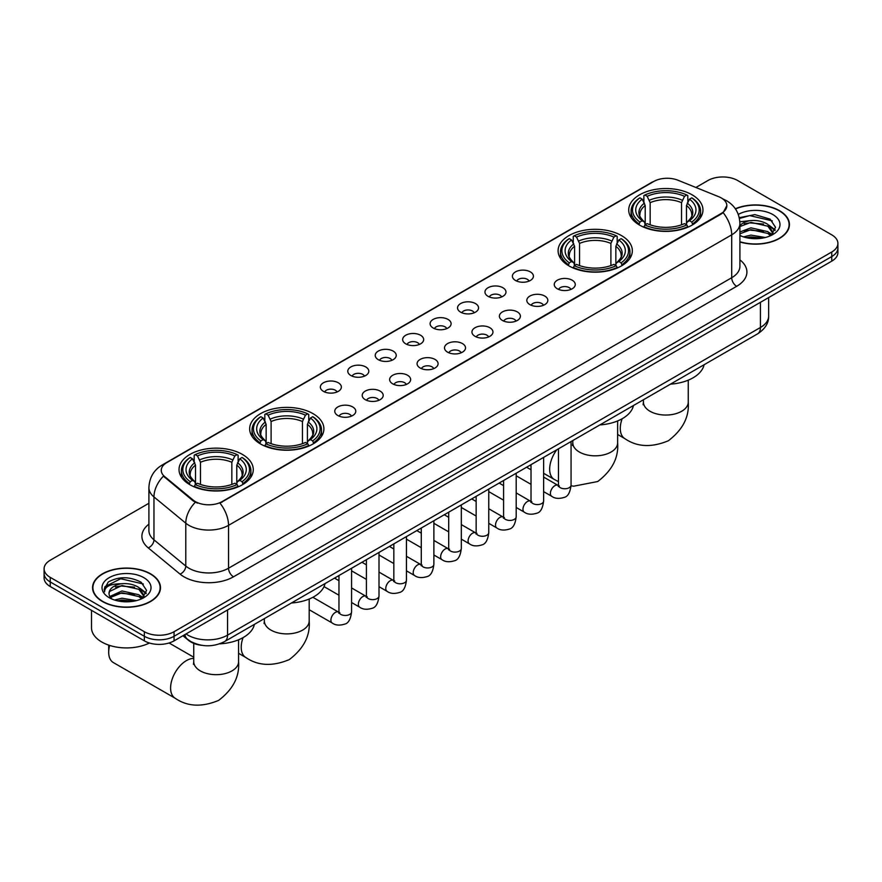 <?xml version="1.0" encoding="UTF-8"?>
<svg xmlns="http://www.w3.org/2000/svg" width="882" height="882" viewBox="0 0 882 882"><rect width="100%" height="100%" fill="white"/><g stroke="black" fill="none" stroke-linecap="round" stroke-linejoin="round"><path stroke-width="1.32" d="M621.468 235.582A37.121 21.433 0 0 0 581.018 230.941A37.121 21.433 0 0 0 558.097 250.742A37.121 21.433 0 0 0 568.967 265.89A37.121 21.433 0 0 0 609.429 270.542A37.121 21.433 0 0 0 632.339 250.742A37.121 21.433 0 0 0 621.468 235.582M313.033 413.658A37.121 21.433 0 0 0 272.571 409.016A37.121 21.433 0 0 0 249.661 428.817A37.121 21.433 0 0 0 260.532 443.966A37.121 21.433 0 0 0 300.983 448.607A37.121 21.433 0 0 0 323.903 428.817A37.121 21.433 0 0 0 313.033 413.658M242.407 454.428A37.121 21.433 0 0 0 201.956 449.787A37.121 21.433 0 0 0 179.035 469.588A37.121 21.433 0 0 0 189.917 484.736A37.121 21.433 0 0 0 230.367 489.389A37.121 21.433 0 0 0 253.277 469.588A37.121 21.433 0 0 0 242.407 454.428M692.083 194.812A37.121 21.433 0 0 0 651.633 190.17A37.121 21.433 0 0 0 628.723 209.96A37.121 21.433 0 0 0 639.593 225.119A37.121 21.433 0 0 0 680.044 229.761A37.121 21.433 0 0 0 702.965 209.96A37.121 21.433 0 0 0 692.083 194.812M515.485 280.476A10.507 6.064 180 0 1 513.401 278.756A10.507 6.064 180 0 1 516.874 271.215A10.507 6.064 180 0 1 530.347 271.899A10.507 6.064 180 0 1 532.43 278.756A10.507 6.064 180 0 1 515.485 280.476M529.057 281.104A6.306 3.638 0 0 0 527.37 279.329A6.306 3.638 0 0 0 521.163 278.403A6.306 3.638 0 0 0 516.764 281.104M488.044 296.319A10.507 6.064 180 0 1 485.96 294.599A10.507 6.064 180 0 1 489.444 287.058A10.507 6.064 180 0 1 502.905 287.741A10.507 6.064 180 0 1 504.989 294.599A10.507 6.064 180 0 1 488.044 296.319M501.626 296.947A6.306 3.638 0 0 0 499.929 295.172A6.306 3.638 0 0 0 493.722 294.246A6.306 3.638 0 0 0 489.323 296.947M460.613 312.151A10.507 6.064 180 0 1 458.53 310.442A10.507 6.064 180 0 1 462.003 302.901A10.507 6.064 180 0 1 475.464 303.573A10.507 6.064 180 0 1 477.559 310.442A10.507 6.064 180 0 1 460.613 312.151M474.185 312.779A6.306 3.638 0 0 0 472.498 311.015A6.306 3.638 0 0 0 466.291 310.089A6.306 3.638 0 0 0 461.892 312.779M433.172 327.994A10.507 6.064 180 0 1 431.089 326.274A10.507 6.064 180 0 1 434.572 318.744A10.507 6.064 180 0 1 448.034 319.416A10.507 6.064 180 0 1 450.118 326.274A10.507 6.064 180 0 1 433.172 327.994M446.755 328.622A6.306 3.638 0 0 0 445.057 326.847A6.306 3.638 0 0 0 438.85 325.932A6.306 3.638 0 0 0 434.451 328.622M405.742 343.837A10.507 6.064 180 0 1 403.658 342.117A10.507 6.064 180 0 1 407.131 334.576A10.507 6.064 180 0 1 420.593 335.259A10.507 6.064 180 0 1 422.676 342.117A10.507 6.064 180 0 1 405.742 343.837M419.314 344.465A6.306 3.638 0 0 0 417.627 342.69A6.306 3.638 0 0 0 411.42 341.764A6.306 3.638 0 0 0 407.021 344.465M378.301 359.68A10.507 6.064 180 0 1 376.217 357.96A10.507 6.064 180 0 1 379.701 350.419A10.507 6.064 180 0 1 393.163 351.102A10.507 6.064 180 0 1 395.246 357.96A10.507 6.064 180 0 1 378.301 359.68M391.884 360.308A6.306 3.638 0 0 0 390.186 358.533A6.306 3.638 0 0 0 383.979 357.607A6.306 3.638 0 0 0 379.58 360.308M350.871 375.512A10.507 6.064 180 0 1 348.776 373.803A10.507 6.064 180 0 1 352.26 366.262A10.507 6.064 180 0 1 365.721 366.934A10.507 6.064 180 0 1 367.805 373.803A10.507 6.064 180 0 1 350.871 375.512M364.442 376.14A6.306 3.638 0 0 0 362.756 374.376A6.306 3.638 0 0 0 356.537 373.45A6.306 3.638 0 0 0 352.15 376.14M323.429 391.354A10.507 6.064 180 0 1 321.346 389.646A10.507 6.064 180 0 1 324.83 382.104A10.507 6.064 180 0 1 338.291 382.777A10.507 6.064 180 0 1 340.375 389.646A10.507 6.064 180 0 1 323.429 391.354M337.012 391.983A6.306 3.638 0 0 0 335.314 390.208A6.306 3.638 0 0 0 329.107 389.293A6.306 3.638 0 0 0 324.708 391.983M557.336 288.789A10.507 6.064 180 0 1 555.252 287.08A10.507 6.064 180 0 1 558.725 279.539A10.507 6.064 180 0 1 572.186 280.211A10.507 6.064 180 0 1 574.27 287.08A10.507 6.064 180 0 1 557.336 288.789M570.908 289.428A6.306 3.638 0 0 0 569.221 287.653A6.306 3.638 0 0 0 563.014 286.727A6.306 3.638 0 0 0 558.615 289.428M529.895 304.632A10.507 6.064 180 0 1 527.811 302.923A10.507 6.064 180 0 1 531.295 295.382A10.507 6.064 180 0 1 544.756 296.054A10.507 6.064 180 0 1 546.84 302.923A10.507 6.064 180 0 1 529.895 304.632M543.477 305.26A6.306 3.638 0 0 0 541.78 303.496A6.306 3.638 0 0 0 535.572 302.57A6.306 3.638 0 0 0 531.173 305.26M502.464 320.475A10.507 6.064 180 0 1 500.37 318.755A10.507 6.064 180 0 1 503.854 311.225A10.507 6.064 180 0 1 517.315 311.897A10.507 6.064 180 0 1 519.399 318.755A10.507 6.064 180 0 1 502.464 320.475M516.036 321.103A6.306 3.638 0 0 0 514.349 319.328A6.306 3.638 0 0 0 508.131 318.413A6.306 3.638 0 0 0 503.743 321.103M475.023 336.318A10.507 6.064 180 0 1 472.939 334.598A10.507 6.064 180 0 1 476.423 327.057A10.507 6.064 180 0 1 489.885 327.74A10.507 6.064 180 0 1 491.969 334.598A10.507 6.064 180 0 1 475.023 336.318M488.606 336.946A6.306 3.638 0 0 0 486.908 335.171A6.306 3.638 0 0 0 480.701 334.245A6.306 3.638 0 0 0 476.302 336.946M447.582 352.161A10.507 6.064 180 0 1 445.498 350.441A10.507 6.064 180 0 1 448.982 342.9A10.507 6.064 180 0 1 462.444 343.572A10.507 6.064 180 0 1 464.527 350.441A10.507 6.064 180 0 1 447.582 352.161M461.165 352.789A6.306 3.638 0 0 0 459.478 351.014A6.306 3.638 0 0 0 453.26 350.088A6.306 3.638 0 0 0 448.872 352.789M420.152 367.992A10.507 6.064 180 0 1 418.068 366.284A10.507 6.064 180 0 1 421.541 358.742A10.507 6.064 180 0 1 435.002 359.415A10.507 6.064 180 0 1 437.097 366.284A10.507 6.064 180 0 1 420.152 367.992M433.724 368.621A6.306 3.638 0 0 0 432.037 366.857A6.306 3.638 0 0 0 425.83 365.931A6.306 3.638 0 0 0 421.431 368.621M392.711 383.835A10.507 6.064 180 0 1 390.627 382.115A10.507 6.064 180 0 1 394.111 374.585A10.507 6.064 180 0 1 407.572 375.258A10.507 6.064 180 0 1 409.656 382.115A10.507 6.064 180 0 1 392.711 383.835M406.293 384.464A6.306 3.638 0 0 0 404.595 382.689A6.306 3.638 0 0 0 398.388 381.774A6.306 3.638 0 0 0 393.989 384.464M365.28 399.678A10.507 6.064 180 0 1 363.197 397.958A10.507 6.064 180 0 1 366.669 390.417A10.507 6.064 180 0 1 380.131 391.101A10.507 6.064 180 0 1 382.215 397.958A10.507 6.064 180 0 1 365.28 399.678M378.852 400.307A6.306 3.638 0 0 0 377.165 398.532A6.306 3.638 0 0 0 370.958 397.606A6.306 3.638 0 0 0 366.559 400.307M337.839 415.521A10.507 6.064 180 0 1 335.755 413.801A10.507 6.064 180 0 1 339.239 406.26A10.507 6.064 180 0 1 352.701 406.944A10.507 6.064 180 0 1 354.785 413.801A10.507 6.064 180 0 1 337.839 415.521M351.422 416.15A6.306 3.638 0 0 0 349.724 414.375A6.306 3.638 0 0 0 343.517 413.449A6.306 3.638 0 0 0 339.118 416.15M718.786 196.73A18.908 10.915 180 0 1 721.311 197.954A18.908 10.915 180 0 1 726.845 205.671A18.908 10.915 180 0 1 721.311 213.4L222.099 501.604A18.908 10.915 180 0 1 193.246 500.149L164.691 476.611A18.908 10.915 180 0 1 161.263 470.349A18.908 10.915 180 0 1 166.808 462.62L653.783 181.471A18.908 10.915 180 0 1 678.004 180.248L718.786 196.73M201.846 645.337A21.014 12.128 180 0 1 188.561 640.376L182.927 635.735M739.91 241.977A33.968 19.613 0 0 0 789.445 224.546A33.968 19.613 0 0 0 779.501 210.677A33.968 19.613 0 0 0 735.345 208.758M150.535 573.807A33.968 19.613 0 0 0 113.524 569.552A33.968 19.613 0 0 0 92.555 587.677A33.968 19.613 0 0 0 102.499 601.535A33.968 19.613 0 0 0 139.521 605.791A33.968 19.613 0 0 0 160.491 587.677A33.968 19.613 0 0 0 150.535 573.807M726.845 205.671L723.141 212.628L721.311 213.962L219.971 503.126A24.509 14.156 60 0 1 228.537 525.341A28.015 16.174 180 0 1 188.924 525.341A28.015 16.174 180 0 1 185.782 523.18L153.964 496.941A28.015 16.174 180 0 1 148.904 487.669L148.904 530.556A28.015 16.174 0 0 0 153.964 539.839L185.782 566.068A28.015 16.174 0 0 0 188.924 568.228A28.015 16.174 0 0 0 228.537 568.228L731.707 277.731A28.015 16.174 0 0 0 739.91 266.298L739.91 223.4A28.015 16.174 180 0 1 731.707 234.844A24.509 14.156 -120 0 0 723.141 212.628M148.904 503.269L50.252 560.224A21.014 12.128 0 0 0 44.1 568.802L44.1 577.953A21.014 12.128 0 0 0 50.252 586.53L144.35 640.85L144.35 636.286A21.014 12.128 0 0 0 174.063 636.286L831.748 256.574A21.014 12.128 0 0 0 837.9 247.996A21.014 12.128 0 0 1 831.748 256.574L174.063 636.286A21.014 12.128 0 0 1 144.35 636.286L50.252 581.955L144.35 636.286L144.35 631.71A21.014 12.128 0 0 0 174.063 631.71L831.748 251.998A21.014 12.128 0 0 0 837.9 243.421A21.014 12.128 0 0 0 831.748 234.844L737.65 180.512A21.014 12.128 0 0 0 707.937 180.512L695.876 187.48M44.1 573.377A21.014 12.128 0 0 0 50.252 581.955A21.014 12.128 0 0 1 44.1 573.377M197.491 503.126L193.246 500.976L163.413 476.148A24.509 16.394 129.5 0 0 153.964 496.941L153.964 539.839A7.001 4.686 -50.5 0 1 148.231 547.876A35.015 20.22 180 0 1 148.904 524.151M44.1 568.802A21.014 12.128 0 0 0 50.252 577.379L144.35 631.71M144.35 640.85A21.014 12.128 0 0 0 174.063 640.85L831.748 261.149A21.014 12.128 0 0 0 837.9 252.572L837.9 243.421M739.91 241.756A33.615 19.404 0 0 0 789.092 224.546A33.615 19.404 0 0 0 779.247 210.82A33.615 19.404 0 0 0 735.478 208.946M743.526 236.905L750.946 235.086L765.344 237.501M746.426 237.699L750.946 236.905L762.324 238.14M739.91 231.988L750.946 227.832L767.858 231.657L771.463 235.086M739.91 233.807L750.946 229.64L767.858 233.465L770.526 235.726M739.866 221.779L749.976 220.665A17.508 10.11 0 0 0 739.91 225.638M749.976 220.665C756.69 219.971 762.654 221.206 767.858 224.392L772.985 232.462L772.864 233.785M739.91 226.542L750.946 222.374L767.858 226.211L772.93 233.366M739.91 234.965L740.913 235.924M739.91 235.483A24.509 14.156 0 0 0 772.808 234.557A24.509 14.156 0 0 0 772.808 214.535A24.509 14.156 0 0 0 738.3 214.447M770.813 235.593L775.532 227.302L770.151 219.144L754.827 214.613L739.27 217.689M739.436 218.471L749.7 215.605L772.312 220.875M744.287 223.874L749.7 222.87L763.558 224.039M771.077 227.302L774.969 230.555M744.287 231.139L749.7 230.136L763.558 231.305M771.077 234.557L771.651 234.932M746.9 237.809L762.059 238.184M769.005 225.23L775.19 229.915M769.005 232.484L772.224 234.425M102.753 601.403A33.615 19.404 0 0 0 139.389 605.603A33.615 19.404 0 0 0 160.138 587.677A33.615 19.404 0 0 0 150.293 573.95A33.615 19.404 0 0 0 113.657 569.739A33.615 19.404 0 0 0 92.908 587.677A33.615 19.404 0 0 0 102.753 601.403M91.508 610.344L91.508 627.708A35.015 20.22 0 0 0 101.761 641.997A35.015 20.22 0 0 0 149.4 643.011M114.572 600.025L121.992 598.216L136.379 600.631M117.471 600.829L121.992 600.025L133.358 601.259M109.842 596.475L121.992 590.951L138.904 594.777L142.509 598.216M110.448 597.467L121.992 592.77L138.904 596.596L141.561 598.845M141.859 598.713L146.577 590.422L141.197 582.274C129.676 576.321 118.684 576.255 108.232 582.065L104.197 589.463L104.583 591.833C104.804 586.508 110.283 583.829 121.01 583.796A17.508 10.11 0 0 0 109.015 593.388A17.508 10.11 0 0 0 109.864 596.508L111.948 599.054M121.01 583.796C127.736 583.09 133.689 584.336 138.904 587.511L144.031 595.582L143.909 596.916M109.015 593.586L109.611 591.447L121.992 585.505L138.904 589.33L143.975 596.486M143.854 577.666A24.509 14.156 0 0 0 109.192 577.666A24.509 14.156 0 0 0 109.192 597.676A24.509 14.156 0 0 0 143.854 597.676A24.509 14.156 0 0 0 143.854 577.666M104.197 589.628L104.958 586.64L120.746 578.735L143.358 584.005M115.333 587.004L120.746 586.001L134.604 587.169M142.123 590.422L146.015 593.685M115.333 594.259L120.746 593.255L134.604 594.435M142.123 597.687L142.697 598.062M117.934 600.929L133.105 601.303M140.051 588.349L146.236 593.035M140.051 595.615L143.27 597.555M638.921 224.723L639.924 222.066A33.34 19.25 0 0 1 639.924 197.855L642.217 199.178A30.12 17.386 0 0 0 642.217 220.743L644.477 222.032L645.205 224.734M645.205 223.631L645.205 205.528L642.217 199.178M643.882 202.055L643.882 195.572L644.874 194.999A33.34 19.25 0 0 1 686.802 194.999L684.509 196.322A30.12 17.386 0 0 0 647.168 196.322L650.155 202.673L650.155 224.811M681.521 224.811L681.521 202.673L684.509 196.322M670.474 384.155A38.521 22.237 0 0 0 704.079 364.751M643.882 226.652A34.74 20.054 0 0 0 687.806 226.652L686.802 224.932A33.34 19.25 0 0 1 644.874 224.932L643.882 227.247M687.806 227.247L687.806 226.652M639.924 197.855L638.921 198.428A34.74 20.054 0 0 0 631.104 211.107A34.74 20.054 0 0 0 638.921 223.785M686.802 194.999L687.806 195.572L687.806 202.055M644.874 224.932L647.168 223.609A30.12 17.386 0 0 0 684.509 223.609L686.802 224.932M642.217 220.743L639.924 222.066M647.168 196.322L644.874 194.999M644.477 203.081A26.945 15.556 0 0 0 644.477 222.032L644.599 222.121C640.773 218.416 639.218 215.903 639.924 214.58A25.909 14.961 0 0 1 645.205 205.528M692.756 223.785A34.74 20.054 0 0 0 700.584 211.107A34.74 20.054 0 0 0 692.756 198.428L691.764 197.855A33.34 19.25 0 0 1 691.764 222.066L692.756 224.723M691.764 222.066L689.47 220.743A30.12 17.386 0 0 0 689.47 199.178L691.764 197.855M689.47 199.178L686.472 205.528L686.472 223.631L687.199 222.032L689.47 220.743M686.472 205.528A25.909 14.961 0 0 1 691.753 214.58C692.458 215.914 690.904 218.427 687.078 222.121L687.199 222.032A26.945 15.556 0 0 0 687.199 203.081M686.472 224.734L686.472 223.631M568.306 265.493L569.298 262.847A33.34 19.25 0 0 1 569.298 238.636L571.591 239.959A30.12 17.386 0 0 0 571.591 261.524L573.851 262.803L574.59 265.504M574.59 264.402L574.59 246.299L571.591 239.959M573.256 242.826L573.256 236.343L574.248 235.77A33.34 19.25 0 0 1 616.187 235.77L613.894 237.093A30.12 17.386 0 0 0 576.541 237.093L579.54 243.443L579.54 265.581M610.895 265.581L610.895 243.443L613.894 237.093M599.848 424.926A38.521 22.237 0 0 0 633.463 405.522M573.256 267.422A34.74 20.054 0 0 0 617.179 267.422L616.187 265.702A33.34 19.25 0 0 1 574.248 265.702L573.256 268.018M617.179 268.018L617.179 267.422M569.298 238.636L568.306 239.198A34.74 20.054 0 0 0 560.478 251.877A34.74 20.054 0 0 0 568.306 264.556M616.187 235.77L617.179 236.343L617.179 242.826M574.248 265.702L576.541 264.38A30.12 17.386 0 0 0 613.894 264.38L616.187 265.702M571.591 261.524L569.298 262.847M576.541 237.093L574.248 235.77M573.851 243.851A26.945 15.556 0 0 0 573.851 262.803L573.984 262.891C570.158 259.187 568.592 256.673 569.309 255.35A25.909 14.961 0 0 1 574.59 246.299M622.13 264.556A34.74 20.054 0 0 0 629.957 251.877A34.74 20.054 0 0 0 622.13 239.198L621.137 238.636A33.34 19.25 0 0 1 621.137 262.847L622.13 265.493M621.137 262.847L618.844 261.524A30.12 17.386 0 0 0 618.844 239.959L621.137 238.636M618.844 239.959L615.845 246.299L615.845 264.402L616.584 262.803L618.844 261.524M615.845 246.299A25.909 14.961 0 0 1 621.137 255.35C621.832 256.684 620.278 259.198 616.452 262.891L616.584 262.803A26.945 15.556 0 0 0 616.584 243.851M615.845 265.504L615.845 264.402M259.87 443.569L260.863 440.912A33.34 19.25 0 0 1 260.863 416.712L263.156 418.035A30.12 17.386 0 0 0 263.156 439.589L265.416 440.879L266.155 443.58M266.155 442.477L266.155 424.374L263.156 418.035M264.82 420.901L264.82 414.419L265.813 413.845A33.34 19.25 0 0 1 307.752 413.845L305.459 415.168A30.12 17.386 0 0 0 268.106 415.168L271.105 421.519L271.105 443.657M302.46 443.657L302.46 421.519L305.459 415.168M291.413 603.001A38.521 22.237 0 0 0 325.028 583.597M264.82 445.498A34.74 20.054 0 0 0 308.744 445.498L307.752 443.778A33.34 19.25 0 0 1 265.813 443.778L264.82 446.094M308.744 446.094L308.744 445.498M260.863 416.712L259.87 417.274A34.74 20.054 0 0 0 252.043 429.953A34.74 20.054 0 0 0 259.87 442.632M307.752 413.845L308.744 414.419L308.744 420.901M265.813 443.778L268.106 442.455A30.12 17.386 0 0 0 305.459 442.455L307.752 443.778M263.156 439.589L260.863 440.912M268.106 415.168L265.813 413.845M265.416 421.927A26.945 15.556 0 0 0 265.416 440.879L265.548 440.967C261.722 437.263 260.157 434.749 260.863 433.426A25.909 14.961 0 0 1 266.155 424.374M313.694 442.632A34.74 20.054 0 0 0 321.522 429.953A34.74 20.054 0 0 0 313.694 417.274L312.702 416.712A33.34 19.25 0 0 1 312.702 440.912L313.694 443.569M312.702 440.912L310.409 439.589A30.12 17.386 0 0 0 310.409 418.035L312.702 416.712M310.409 418.035L307.41 424.374L307.41 442.477L308.149 440.879L310.409 439.589M307.41 424.374A25.909 14.961 0 0 1 312.691 433.426C313.397 434.76 311.842 437.274 308.016 440.967L308.149 440.879A26.945 15.556 0 0 0 308.149 421.927M307.41 443.58L307.41 442.477M109.666 645.426A22.414 12.943 120 0 0 108.695 652.294L108.695 646.572A15.413 8.897 -60 0 1 108.762 645.128M108.695 652.294A22.414 12.943 120 0 0 113.337 662.558L175.242 698.29A22.414 12.943 -60 0 1 171.803 680.331A22.414 12.943 -60 0 1 186.444 660.585A22.414 12.943 -60 0 1 193.753 658.424M189.244 484.339L190.236 481.693A33.34 19.25 0 0 1 190.236 457.482L192.53 458.805A30.12 17.386 0 0 0 192.53 480.37L194.801 481.649L195.528 484.361M195.528 483.248L195.528 465.145L192.53 458.805M194.194 461.672L194.194 455.189L195.198 454.616A33.34 19.25 0 0 1 237.126 454.616L234.833 455.939A30.12 17.386 0 0 0 197.491 455.939L200.479 462.289L200.479 484.427M231.845 484.427L231.845 462.289L234.833 455.939M219.596 643.849A38.521 22.237 0 0 0 254.402 624.368M194.194 486.269A34.74 20.054 0 0 0 238.118 486.269L237.126 484.549A33.34 19.25 0 0 1 195.198 484.549L194.194 486.864M238.118 486.864L238.118 486.269M190.236 457.482L189.244 458.045A34.74 20.054 0 0 0 181.416 470.723A34.74 20.054 0 0 0 189.244 483.413M237.126 454.616L238.118 455.189L238.118 461.672M195.198 484.549L197.491 483.226A30.12 17.386 0 0 0 234.833 483.226L237.126 484.549M192.53 480.37L190.236 481.693M197.491 455.939L195.198 454.616M194.801 462.708A26.945 15.556 0 0 0 194.801 481.649L194.922 481.737C191.096 478.033 189.542 475.519 190.247 474.196A25.909 14.961 0 0 1 195.528 465.145M243.079 483.413A34.74 20.054 0 0 0 250.896 470.723A34.74 20.054 0 0 0 243.079 458.045L242.076 457.482A33.34 19.25 0 0 1 242.076 481.693L243.079 484.339M242.076 481.693L239.783 480.37A30.12 17.386 0 0 0 239.783 458.805L242.076 457.482M239.783 458.805L236.795 465.145L236.795 483.248L237.523 481.649L239.783 480.37M236.795 465.145A25.909 14.961 0 0 1 242.076 474.196C242.782 475.53 241.216 478.044 237.401 481.737L237.523 481.649A26.945 15.556 0 0 0 237.523 462.708M236.795 484.361L236.795 483.248M164.691 476.611L164.691 477.438M193.246 500.149L193.246 500.976M222.099 501.604L222.099 502.167M721.311 213.4L721.311 213.962M233.498 576.806A7.001 4.046 60 0 1 228.537 568.228L228.537 525.341L731.707 234.844L731.707 277.731A7.001 4.046 60 0 0 736.657 286.308L233.498 576.806A35.015 20.22 180 0 1 183.974 576.806A35.015 20.22 180 0 1 180.049 574.105L148.231 547.876M723.097 199.023A24.509 11.477 112 0 0 722.766 198.902L726.625 200.743C735.015 205.782 739.436 213.334 739.91 223.4M164.725 464.053A24.509 14.156 -120 0 0 162.178 465.012C153.799 470.04 149.378 477.592 148.904 487.669M162.178 465.012L651.721 182.376A24.509 14.156 60 0 1 653.584 181.593M195.33 502.277A24.509 16.394 129.5 0 0 185.782 523.18L185.782 566.068A7.001 4.686 -50.5 0 1 180.049 574.105M739.91 259.881A35.015 20.22 180 0 1 736.657 286.308M174.063 631.71L174.063 640.85M831.748 251.998L831.748 261.149M50.252 577.379L50.252 586.53M186.047 633.938A28.015 16.174 0 0 0 187.932 635.139A28.015 16.174 0 0 0 227.556 635.139L760.427 327.487A28.015 16.174 0 0 0 768.641 316.043C768.839 322.999 765.135 328.942 757.528 333.892L224.645 641.545A14.013 8.092 60 0 0 227.556 635.139L227.556 609.98M760.427 302.317L760.427 327.487A14.013 8.092 60 0 1 757.528 333.892M184.911 634.588A14.013 9.371 129.5 0 0 187.359 639.141L183.103 635.635M688.247 380.164L688.247 402.104A22.414 12.943 180 0 1 681.687 411.255A22.414 12.943 180 0 1 649.99 411.255A22.414 12.943 180 0 1 643.43 402.104L643.132 404.75M688.247 402.104C689.404 416.855 682.778 429.732 668.347 440.757C651.589 447.736 637.113 447.053 624.919 438.674A22.414 12.943 -60 0 1 622.13 418.763M681.521 202.673A25.909 14.961 0 0 0 650.155 202.673M682.249 200.225A26.945 15.556 0 0 0 649.428 200.225M617.632 420.946L617.632 442.885A22.414 12.943 180 0 1 611.061 452.036A22.414 12.943 180 0 1 579.375 452.036A22.414 12.943 180 0 1 572.804 442.885L572.517 445.52M558.46 481.638L554.293 479.444A22.414 12.943 -60 0 1 556.785 449.798M610.895 243.443A25.909 14.961 0 0 0 579.54 243.443M611.634 240.995A26.945 15.556 0 0 0 578.801 240.995M309.196 599.01L309.196 620.961A22.414 12.943 180 0 1 302.625 630.101A22.414 12.943 180 0 1 270.939 630.101A22.414 12.943 180 0 1 264.368 620.961L264.071 623.596M309.196 620.961C310.354 635.702 303.717 648.579 289.285 659.604C272.527 666.594 258.051 665.899 245.858 657.52A22.414 12.943 -60 0 1 243.068 637.609M302.46 421.519A25.909 14.961 0 0 0 271.105 421.519M303.199 419.071A26.945 15.556 0 0 0 270.366 419.071M238.57 639.792L238.57 661.732A22.414 12.943 180 0 1 232.01 670.882A22.414 12.943 180 0 1 200.313 670.882A22.414 12.943 180 0 1 193.753 661.732L193.456 664.378M231.845 462.289A25.909 14.961 0 0 0 200.479 462.289M232.572 459.842A26.945 15.556 0 0 0 199.751 459.842M571.062 441.551L571.062 485.111A6.306 3.638 180 0 1 568.934 487.845A6.306 3.638 180 0 1 560.302 487.691A6.306 3.638 180 0 1 558.46 485.111L558.251 486.478L558.824 486.004M571.062 485.111C570.202 492.432 567.931 496.522 564.26 497.382C559.056 498.992 554.866 498.628 551.702 496.29A6.306 3.638 -60 0 1 550.743 491.241A6.306 3.638 -60 0 1 554.855 485.684A6.306 3.638 -60 0 1 555.131 485.53A6.306 3.638 -60 0 1 558.008 485.376L559.287 485.883M543.632 457.394L543.632 500.954A6.306 3.638 180 0 1 541.493 503.688A6.306 3.638 180 0 1 532.871 503.523A6.306 3.638 180 0 1 531.019 500.954L530.821 502.31L531.383 501.847M543.632 500.954C542.761 508.275 540.501 512.365 536.829 513.214C531.625 514.834 527.436 514.471 524.272 512.133A6.306 3.638 -60 0 1 523.302 507.084A6.306 3.638 -60 0 1 527.425 501.527A6.306 3.638 -60 0 1 527.701 501.373A6.306 3.638 -60 0 1 530.567 501.219L531.846 501.715M516.191 473.226L516.191 516.797A6.306 3.638 180 0 1 514.052 519.52A6.306 3.638 180 0 1 505.43 519.366A6.306 3.638 180 0 1 503.589 516.797L503.379 518.153L503.942 517.69M516.191 516.797C515.331 524.117 513.059 528.197 509.388 529.057C504.184 530.666 499.995 530.314 496.831 527.976A6.306 3.638 -60 0 1 495.86 522.916A6.306 3.638 -60 0 1 499.984 517.37A6.306 3.638 -60 0 1 500.259 517.216A6.306 3.638 -60 0 1 503.137 517.05L504.416 517.558M488.76 489.069L488.76 532.64A6.306 3.638 180 0 1 486.621 535.363A6.306 3.638 180 0 1 478 535.209A6.306 3.638 180 0 1 476.148 532.64L475.949 533.996L476.512 533.533M488.76 532.64C487.889 539.949 485.629 544.04 481.958 544.9C476.743 546.509 472.565 546.145 469.4 543.808A6.306 3.638 -60 0 1 468.43 538.759A6.306 3.638 -60 0 1 472.543 533.202A6.306 3.638 -60 0 1 472.829 533.059A6.306 3.638 -60 0 1 475.696 532.893L476.975 533.401M461.319 504.912L461.319 548.472A6.306 3.638 180 0 1 459.18 551.206A6.306 3.638 180 0 1 450.559 551.052A6.306 3.638 180 0 1 448.706 548.472L448.508 549.839L449.07 549.365M461.319 548.472C460.459 555.792 458.188 559.883 454.517 560.743C449.313 562.352 445.123 561.988 441.959 559.651A6.306 3.638 -60 0 1 440.989 554.602A6.306 3.638 -60 0 1 445.112 549.045A6.306 3.638 -60 0 1 445.388 548.891A6.306 3.638 -60 0 1 448.265 548.736L449.544 549.243M433.878 520.755L433.878 564.315A6.306 3.638 180 0 1 431.75 567.049A6.306 3.638 180 0 1 423.117 566.883A6.306 3.638 180 0 1 421.276 564.315L421.078 565.671L421.64 565.208M433.878 564.315C433.018 571.635 430.747 575.726 427.086 576.585C421.872 578.195 417.693 577.831 414.518 575.494A6.306 3.638 -60 0 1 413.559 570.445A6.306 3.638 -60 0 1 417.671 564.888A6.306 3.638 -60 0 1 417.958 564.734A6.306 3.638 -60 0 1 420.824 564.579L422.103 565.075M406.448 536.587L406.448 580.158A6.306 3.638 180 0 1 404.309 582.881A6.306 3.638 180 0 1 395.687 582.726A6.306 3.638 180 0 1 393.835 580.158L393.637 581.514L394.199 581.051M406.448 580.158C405.577 587.478 403.317 591.568 399.645 592.417C394.441 594.027 390.252 593.674 387.088 591.337A6.306 3.638 -60 0 1 386.118 586.276A6.306 3.638 -60 0 1 390.241 580.731A6.306 3.638 -60 0 1 390.517 580.577A6.306 3.638 -60 0 1 393.394 580.411L394.673 580.918M379.006 552.43L379.006 596A6.306 3.638 180 0 1 376.879 598.724A6.306 3.638 180 0 1 368.246 598.569A6.306 3.638 180 0 1 366.405 596L366.195 597.357L366.769 596.894M379.006 596C378.146 603.31 375.875 607.4 372.204 608.26C367 609.87 362.822 609.506 359.647 607.169A6.306 3.638 -60 0 1 358.687 602.119A6.306 3.638 -60 0 1 362.8 596.563A6.306 3.638 -60 0 1 363.086 596.419A6.306 3.638 -60 0 1 365.953 596.254L367.232 596.761M351.576 568.273L351.576 611.832A6.306 3.638 180 0 1 349.437 614.567A6.306 3.638 180 0 1 340.816 614.412A6.306 3.638 180 0 1 338.964 611.832L338.765 613.199L339.327 612.725M351.576 611.832C350.705 619.153 348.445 623.243 344.774 624.103C339.57 625.713 335.38 625.349 332.216 623.012A6.306 3.638 -60 0 1 331.246 617.962A6.306 3.638 -60 0 1 335.369 612.406A6.306 3.638 -60 0 1 335.645 612.251A6.306 3.638 -60 0 1 338.512 612.097L339.802 612.604M651.721 182.376L656.219 180.281M224.645 641.545C213.378 647.212 202.11 647.212 190.832 641.545L187.359 639.141M768.641 316.043L768.641 297.587M789.092 227.358L789.092 224.546M772.985 233.653L772.985 232.462M160.138 590.477L160.138 587.677M144.031 596.783L144.031 595.582M92.908 590.477L92.908 587.677M624.919 438.674L617.632 434.462M631.104 217.512L631.104 211.107M700.584 217.512L700.584 211.107M643.43 399.767L643.43 402.104M617.632 442.885C618.789 457.626 612.152 470.503 597.72 481.528L573.719 486.191L571.051 485.784M554.293 479.444L543.632 473.292M531.019 466.005L529.862 465.343M560.478 258.294L560.478 251.877M629.957 258.294L629.957 251.877M572.804 440.548L572.804 442.885M245.858 657.52L238.57 653.308M252.043 436.37L252.043 429.953M321.522 436.37L321.522 429.953M264.368 618.613L264.368 620.961M238.57 661.732C239.728 676.472 233.091 689.349 218.659 700.374C201.901 707.364 187.436 706.669 175.242 698.29M181.416 477.14L181.416 470.723M250.896 477.14L250.896 470.723M193.753 657.222L169.09 642.989M193.753 643.364L193.753 661.732M551.702 496.29L543.632 491.627M531.019 484.35L516.191 475.784M558.46 448.828L558.46 485.111M558.008 485.376L543.632 477.074M531.019 469.797L526.587 467.228M524.272 512.133L516.191 507.47M503.589 500.193L488.76 491.627M531.019 464.671L531.019 500.954M530.567 501.219L516.191 492.917M503.589 485.629L499.146 483.071M496.831 527.976L488.76 523.313M476.148 516.025L461.319 507.47M503.589 480.503L503.589 516.797M503.137 517.05L488.76 508.749M476.148 501.472L471.705 498.914M469.4 543.808L461.319 539.145M448.706 531.868L433.878 523.313M476.148 496.346L476.148 532.64M475.696 532.893L461.319 524.592M448.706 517.315L444.274 514.746M441.959 559.651L433.878 554.987M421.276 547.711L406.448 539.145M448.706 512.188L448.706 548.472M448.265 548.736L433.878 540.434M421.276 533.158L416.833 530.589M414.518 575.494L406.448 570.83M393.835 563.554L379.006 554.987M421.276 528.031L421.276 564.315M420.824 564.579L406.448 556.277M393.835 548.99L389.403 546.432M387.088 591.337L379.006 586.673M366.405 579.386L351.576 570.83M393.835 543.874L393.835 580.158M393.394 580.411L379.006 572.109M366.405 564.833L361.962 562.275M359.647 607.169L351.576 602.505M338.964 595.229L324.025 586.607M366.405 559.706L366.405 596M365.953 596.254L351.576 587.952M338.964 580.676L334.532 578.107M332.216 623.012L309.196 609.727M338.964 575.549L338.964 611.832M338.512 612.097L312.867 597.29"/></g></svg>
